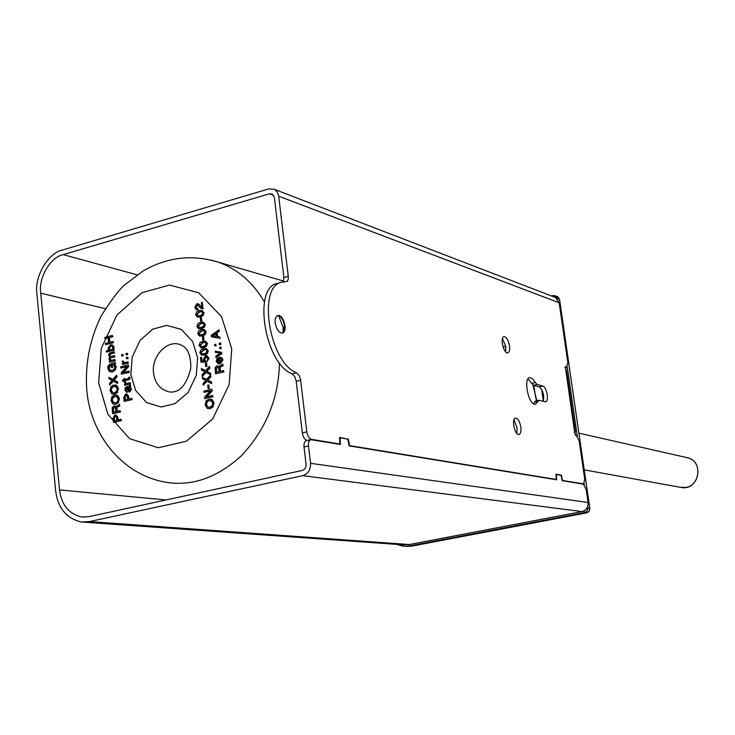 <?xml version="1.0" encoding="UTF-8"?>
<svg xmlns="http://www.w3.org/2000/svg" width="735" height="735" viewBox="0 0 735 735"><rect width="100%" height="100%" fill="white"/><g stroke="black" fill="none" stroke-linecap="round" stroke-linejoin="round"><path stroke-width="1.1" d="M347.462 439.08L339.552 437.408L339.919 444.013L311.374 439.355C309.067 438.538 307.552 436.039 306.807 431.84L300.56 379.618L299.191 375.567L296.572 372.774C268.799 362.566 256.543 283.352 283.131 282.065L287.33 281.33L288.23 279.217L288.267 276.342L278.62 195.602L277.012 191.66L274.302 189.308L268.881 188.867L62.723 249.955C47.995 252.822 34.067 276.902 36.943 294.257L55.639 490.805C57.9 508.188 66.49 518.588 81.401 521.997L89.33 521.584L302.829 475.655C308.149 473.818 310.721 469.702 310.565 463.307L308.498 445.998C308.204 442.415 308.976 440.311 310.832 439.686L340.415 444.436L340.121 437.839L347.802 439.135L349.134 445.86L556.707 479.79L556.248 474.525L561.108 475.343L562.183 480.681L583.425 484.154L586.227 489.629L588.092 502.492C588.294 507.233 586.291 510.265 582.065 511.588L409.312 544.534L402.78 544.8L83.349 522.135M105.325 308.672L40.737 293.182L59.526 489.923C61.483 504.991 68.915 514.022 81.833 517.027L88.852 516.668L302.214 470.455C304.869 469.536 306.155 467.478 306.072 464.29L304.024 446.999L308.498 445.998M310.832 439.686L306.376 440.688C304.51 441.312 303.73 443.416 304.024 446.999M307.46 440.449L311.374 439.355M278.73 283.251C252.05 284.574 264.278 363.687 292.126 373.858L294.753 376.642L296.122 380.693L302.342 432.86C303.077 437.049 304.602 439.548 306.908 440.357M40.737 293.182C38.22 278.069 50.366 257.103 63.182 254.632L269.46 193.792L272.152 194.012L274.375 197.458L283.885 277.527L283.278 282.047M516.843 433.485L517.1 427.871L513.912 419.906M531.681 383.376L533.481 385.315L537.129 384.488L535.328 382.549L531.681 383.376L528.015 378.883M533.592 403.8L534.336 402.229L537.992 401.42L539.012 400.281L545.6 401.797C549.413 401.503 546.684 386.794 542.843 386.05L537.129 384.488M535.714 401.117L534.336 402.229M543.321 401.319C544.341 394.915 542.972 390.101 539.224 386.867L533.481 385.315M505.634 351.863L505.818 346.727L502.474 338.504M283.104 332.44L283.104 327.369L278.648 315.747M574.237 432.658L575.376 431.665L574.678 431.399L575.34 435.239L576.387 435.469L579.189 441.018L584.702 479.101L583.618 483.896L562.477 480.469L561.402 475.141L555.908 474.204L556.331 479.468L349.621 445.621L348.289 438.896M561.402 475.141L560.704 475.279M282.166 333.102L283.205 332.33L284.454 325.734C283.774 321.223 282.084 318.007 279.392 316.078L277.49 315.637M275.212 322.977C274.835 318.724 275.79 316.215 278.06 315.48C283.563 314.185 288.386 332.468 282.203 333.093C278.831 332.725 276.507 329.353 275.212 322.977M509.52 345.854C509.989 349.897 509.383 352.249 507.71 352.901C503.723 353.967 499.616 336.97 504.118 336.584C506.553 336.998 508.354 340.084 509.52 345.854M537.992 401.42L535.438 404.259C528.548 405.821 522.998 377.606 529.843 377.597L532.691 378.837L535.328 382.549M520.849 427.063C521.326 431.344 520.683 433.834 518.928 434.532C514.84 435.589 511.046 418.417 515.584 418.05C517.964 418.417 519.718 421.421 520.849 427.063M574.54 431.463L565.316 366.719L566.492 367.05L564.912 367.408M554.447 297.096L555.541 297.519L559.179 302.783L567.852 362.658L566.492 367.05M565.996 370.513L566.63 371.166M215.925 333.442L216.255 336.409L212.525 335.803L215.925 333.442M215.961 333.782L212.948 335.867M218.929 329.794L211.239 335.335L211.404 336.786L219.875 338.265L219.728 336.952L217.192 336.547L216.77 332.79L219.085 331.2L218.929 329.794L219.085 331.2M219.471 331.292L216.77 332.79M217.165 332.881L217.578 336.612M219.875 338.265L219.728 336.952M220.261 338.357L211.404 336.786M220.408 342.997L219.205 343.309L219.352 344.669L220.555 344.357L220.794 343.089L220.555 344.357M220.95 344.449L219.352 344.669M220.371 353.158L215.392 352.433L220.417 353.131L215.814 356.218L215.961 357.568L221.584 353.507L221.446 352.258L215.245 351.155L215.392 352.433M221.584 353.507L221.446 352.258M221.97 353.599L215.961 357.568M218.644 358.79L219.076 362.621L218.231 362.612L217.119 361.151L217.652 359.378L218.644 358.79M218.672 359.029L217.505 361.234L218.534 362.667M218.01 357.826L217.018 358.551L216.246 361.289L218.102 363.77L219.802 363.752L222.512 359.902L222.319 358.974L221.575 357.816L220.105 357.293L221.648 360.012L219.866 362.447L219.306 357.394L218.01 357.826M220.234 362.318L219.306 357.394M220.776 357.375L221.575 357.816M221.97 357.908L222.319 358.974M222.705 359.057L222.898 359.985L220.188 363.834L218.47 363.843M218.764 368.704L219.094 371.616L216.329 372.305L216.035 368.152L217.9 367.123L218.764 368.704M218.019 367.16L216.43 368.235L216.696 372.213M215.116 367.656L215.52 373.83L223.633 371.809L223.486 370.513L220.004 371.386L219.71 367.353L222.935 365.598L222.76 364.009L218.966 366.719L216.88 365.855L215.116 367.656M217.992 365.865L219.048 366.407M222.935 365.598L222.76 364.009M223.33 365.681L222.043 365.993M222.439 366.076L219.71 367.353M220.096 367.436L220.381 371.294M223.633 371.809L223.486 370.513M224.019 371.892L215.52 373.83M201.307 317.594L200.306 317.86L200.655 321.076L201.666 320.809L201.307 317.594L201.666 320.809M202.061 320.91L200.655 321.076M204.064 324.622L203.126 326.496L201.252 327.305L198.753 327.452L197.816 326.175L200.655 323.492L203.08 323.299L204.064 324.622M203.154 323.327L201.05 323.584L198.211 326.276L199.102 327.525M200.48 322.261L197.908 323.575L196.943 326.478L198.533 328.637L201.344 328.554L204.008 327.167L204.964 324.374L203.356 322.169L200.48 322.261M203.172 322.123L205.35 324.475L204.403 327.259L201.739 328.655L198.946 328.738M204.872 331.935L203.944 333.819L202.051 334.618L199.58 334.765L198.625 333.488L201.463 330.805L203.88 330.612L204.872 331.935M203.953 330.64L201.859 330.897L199.02 333.58L199.92 334.848M201.289 329.565L198.716 330.879L197.752 333.791L199.36 335.959L202.153 335.877L204.817 334.489L205.772 331.696L204.146 329.482L201.289 329.565M204.284 329.51L206.167 331.788L205.212 334.581L202.548 335.969L199.773 336.06M207.83 358.404L206.838 361.831L208.703 358.303L206.912 355.63L205.515 355.621L203.402 359.286L204.091 360.968L201.868 361.124L201.436 357.192L200.48 357.44L201.013 362.226L205.313 361.877L204.312 359.277L205.809 356.833L206.71 356.842L207.83 358.404M206.783 356.87L204.697 359.369L205.249 360.848M205.644 360.94L205.313 361.877M205.699 361.96L201.013 362.226M202.244 361.096L201.436 357.192M206.939 355.63L209.098 358.386L206.838 361.831M209.392 366.361L209.962 368.042L206.93 371.414L210.532 373.187L210.706 374.74L210.136 373.104L206.535 371.331L209.567 367.959L209.392 366.361L205.635 370.716L201.372 368.538L201.537 370.063L204.872 371.671L202.061 374.85L202.235 376.449L205.809 372.314L210.311 374.657M206.131 372.48L202.235 376.449M205.699 370.633L201.372 368.538M208.758 384.965L207.739 385.213L208.097 388.475L209.117 388.227L208.758 384.965L209.117 388.227M209.503 388.3L208.097 388.475M122.727 354.399L121.587 354.693L121.716 356.006L122.855 355.712L123.131 354.481L122.855 355.712M123.269 355.795L121.716 356.006M127.504 357.164L126.365 357.458L126.503 358.781L127.642 358.487L127.918 357.247L127.642 358.487M128.055 358.57L126.503 358.781M126.953 366.48L121.229 372.691L121.385 374.17L129.057 372.213L128.937 371.01L122.736 372.59L128.45 366.315L128.303 364.9L120.632 366.875L120.76 368.079L126.953 366.48M126.732 366.728L120.76 368.079M128.45 366.315L128.303 364.9M128.864 366.397L123.361 372.434M129.057 372.213L128.937 371.01M129.47 372.296L121.385 374.17M125.51 383.955L124.537 384.203L124.647 385.278L130.26 383.863L130.141 382.724L126.264 383.551L125.207 381.75L124.206 381.998L125.51 383.955M126.549 383.587L125.207 381.75M130.26 383.863L130.141 382.724M130.665 383.936L124.647 385.278M129.213 387.474L128.129 387.703L129.286 390.652M128.993 390.368L127.725 387.63L129.075 387.428L130.187 389.183L129.424 390.634L128.579 390.294M127.036 387.951L126.31 390.891L125.777 389.734L126.907 387.878L128.846 391.838L129.571 391.819L131.014 389.256L129.829 387.042L130.407 385.011L129.709 385.186L129.498 386.013L126.255 386.83L125.161 387.86L124.987 389.899L126.264 392.086L127.1 392.067L126.999 391.002L126.31 390.891M127.1 392.067L126.999 391.002M127.513 392.141L126.558 392.123M129.829 387.042L130.738 386.794L130.407 385.011M130.242 387.115L131.418 389.329L129.976 391.893L129.121 391.874M126.595 395.228L125.134 396.33L125.336 399.84M125.804 395.219L126.457 395.191L127.348 396.771L127.605 399.27L124.941 399.932L124.729 396.257L126.218 395.283M125.657 393.942L123.746 397.249L124.169 401.42L131.877 399.509L131.74 398.251L128.487 399.059L128.184 396.147L126.631 393.923L125.657 393.942M126.732 393.951L128.597 396.22L128.882 398.958M131.877 399.509L131.74 398.251M132.282 399.583L124.169 401.42M110.121 360.839L109.331 361.05L109.442 362.153L115 360.71L114.88 359.58L110.792 360.407L109.873 359.149L110.167 358.083L114.596 356.76L114.476 355.611L110.351 356.493L109.487 355.244L110.342 353.829L114.191 352.818L114.072 351.642L109.239 353.186L108.615 355.244L109.699 357.054L109.01 359.075L110.121 360.839M114.191 352.818L114.072 351.642M114.605 352.901L110.755 353.912L109.901 355.327L110.636 356.539M114.596 356.76L114.476 355.611M115.009 356.852L110.167 358.083M110.581 358.165L110.287 359.231L111.086 360.453M115 360.71L114.88 359.58M115.413 360.793L109.442 362.153M116.479 375.236L117.049 376.862L114.164 380.133L117.554 381.869L117.71 383.385L117.15 381.796L113.75 380.059L116.635 376.779L116.479 375.236L112.896 379.453L108.872 377.331L109.019 378.819L112.17 380.39L109.497 383.477L109.653 385.039L113.052 381.024L117.297 383.312M113.374 381.199L109.653 385.039M112.979 379.361L108.872 377.331M117.131 388.705L116.727 391.158L114.458 392.784L112.767 392.858L110.911 390.322L111.499 387.777L113.576 386.371L115.312 386.334L117.131 388.705M115.331 386.334L112.951 386.867L111.444 388.833L111.325 390.395L113.126 392.913M115.854 385.103L113.429 385.085L110.93 386.656L110.002 390.625L111.775 393.822L112.62 394.144L114.522 394.089L117.251 392.288L118.078 388.622L115.854 385.103L116.791 385.489L118.482 388.696L117.251 392.288M117.664 392.361L114.936 394.162L113.025 394.217M116.305 396.404L118.197 399.27L117.756 401.246L116.488 402.468L113.824 402.936L111.931 400.391L112.051 398.829L113.557 396.863L116.305 396.404L113.971 396.937L112.464 398.903L112.345 400.456L114.173 402.991M116.847 395.164L114.458 395.154L111.95 396.716L111.022 400.694L112.795 403.892L113.677 404.232L115.542 404.176L118.28 402.376L119.098 398.71L116.847 395.164L117.82 395.568L119.511 398.774L118.28 402.376M118.684 402.449L115.955 404.241L114.09 404.296M115.643 408.779L115.928 411.618L113.319 412.262L113.071 408.21L114.77 407.208L115.643 408.779M114.908 407.254L113.484 408.283L113.714 412.16M112.207 407.714L112.556 413.731L120.209 411.857L120.081 410.599L116.791 411.407L116.507 408.614L117.481 406.565L119.594 405.793L119.438 404.25L115.845 406.841L113.879 405.986L112.207 407.714M114.862 405.977L115.937 406.492M119.594 405.793L119.438 404.25M120.007 405.867L118.748 406.17M119.162 406.244L116.543 407.475M116.948 407.539L117.187 411.306M120.209 411.857L120.081 410.599M120.623 411.931L112.556 413.731M115.818 416.221L114.403 417.305L114.596 420.824M115.064 416.212L115.68 416.175L116.589 417.774L116.847 420.273L114.191 420.916L113.989 417.241L115.469 416.276M114.917 414.935L113.006 418.224L113.429 422.395L121.091 420.539L120.963 419.281L117.729 420.062L117.425 417.149L115.836 414.917L114.917 414.935M115.937 414.935L117.839 417.214L118.124 419.97M121.091 420.539L120.963 419.281M121.505 420.604L113.429 422.395M109.882 364.018L107.962 366.223L107.779 368.538L109.157 371.313L110.241 371.837L112.336 371.772L115.22 369.723L115.818 366.719L114.311 363.843L115.257 363.292L115.184 362.493L111.104 363.549L111.518 367.61L112.363 367.39L112.069 364.487L113.429 364.441L114.917 367.546L113.502 369.916L110.379 370.578L108.688 368.345L109.882 364.018L110.011 365.258M110.425 365.341L109.102 368.428L110.728 370.642M113.512 364.468L112.069 364.487M112.483 364.569L112.363 367.39M112.777 367.463L111.518 367.61M115.257 363.292L115.184 362.493M115.671 363.375L114.311 363.843M114.724 363.926L116.231 366.793L115.22 369.723M115.634 369.806L112.74 371.855L110.636 371.91M112.969 347.297L112.216 349.208L110.976 349.777L109.8 349.832L108.762 348.372L110.599 346.038L111.986 345.983L112.969 347.297M112.078 346.01L111.013 346.121L109.166 348.463L110.103 349.888M108.927 350.255L106.18 350.972L106.29 352.074L113.916 350.071L113.806 349.024L113.098 349.217L113.787 347.012L112.143 344.853L110.434 344.89L107.916 348.463L108.927 350.255M112.179 344.871L114.191 347.095L113.613 348.39M114.026 348.473L113.686 349.061M113.916 350.071L113.806 349.024M114.329 350.154L106.29 352.074M108.569 342.556L105.436 343.392L105.564 344.651L113.153 342.639L113.025 341.38L109.478 342.317L109 337.595L112.547 336.639L112.418 335.38L104.829 337.411L104.958 338.67L108.091 337.834L108.569 342.556M108.109 338.026L104.958 338.67M112.547 336.639L112.418 335.38M112.96 336.731L109 337.595M109.414 337.677L109.873 342.216M113.153 342.639L113.025 341.38M113.567 342.721L105.564 344.651M124.068 379.609L122.497 380.013L122.616 381.162L124.187 380.767L124.279 381.676L125.042 381.483L124.95 380.574L128.671 379.627L129.562 377.101L128.818 377.294L128.496 378.488L124.831 379.416L124.72 378.332L123.958 378.525L124.068 379.609M125.226 379.315L124.72 378.332M124.95 380.574L129.075 379.701L130.15 378.029L129.562 377.101M125.363 380.647L125.042 381.483M125.455 381.557L124.279 381.676M124.206 380.941L122.616 381.162M123.37 363.154L122.405 363.402L122.515 364.477L128.111 363.035L127.991 361.896L124.096 362.741L123.067 360.958L122.074 361.216L123.37 363.154M124.38 362.778L123.067 360.958M128.111 363.035L127.991 361.896M128.524 363.118L122.515 364.477M127.1 353.25L125.961 353.544L126.098 354.867L127.238 354.573L127.513 353.333L127.238 354.573M127.651 354.656L126.098 354.867M212.691 402.991L212.277 405.518L209.879 407.181L208.069 407.245L206.112 404.636L206.719 402.008L208.905 400.575L210.789 400.547L212.691 402.991M210.761 400.547L208.198 401.08L206.746 402.743L206.507 404.7L208.069 407.245M211.312 399.28L208.749 399.243L206.103 400.86L205.148 404.939L207.049 408.237L207.904 408.568L209.962 408.531L212.838 406.685L213.692 402.909L211.312 399.28L212.268 399.675L214.078 402.982L212.838 406.685M213.233 406.758L210.348 408.605L208.336 408.651M210.504 390.772L204.514 397.12L204.679 398.646L212.755 396.689L212.617 395.448L206.094 397.029L212.084 390.616L211.919 389.155L203.852 391.13L203.99 392.371L210.504 390.772M210.293 391.002L203.99 392.371M212.084 390.616L211.919 389.155M212.47 390.689L206.691 396.882M212.755 396.689L212.617 395.448M213.141 396.762L204.679 398.646M210.366 375.135L210.936 376.807L207.904 380.179L211.505 381.961L211.68 383.523L211.11 381.888L207.509 380.096L210.541 376.724L210.366 375.135L206.599 379.481L202.327 377.294L202.502 378.819L205.837 380.436L203.025 383.606L203.2 385.213L206.774 381.088L211.285 383.44M207.095 381.254L203.2 385.213M206.673 379.389L202.327 377.294M206.333 363.026L205.322 363.283L205.681 366.526L206.691 366.269L206.719 363.108L206.691 366.269M207.077 366.352L205.681 366.526M206.985 351.008L206.048 352.883L204.155 353.673L201.712 353.82L200.719 352.524L203.567 349.842L205.956 349.658L206.985 351.008M206.02 349.685L203.953 349.933L201.114 352.607L202.061 353.893M203.393 348.601L200.811 349.906L199.846 352.818L201.519 355.023L204.256 354.941L206.93 353.563L207.886 350.77L206.186 348.519L203.393 348.601M206.259 348.528L208.281 350.852L207.325 353.654L204.652 355.023L201.95 355.124M206.167 343.658L205.24 345.533L203.347 346.332L200.885 346.479L199.911 345.184L202.759 342.51L205.157 342.326L206.167 343.658M205.221 342.345L203.145 342.593L200.306 345.275L201.243 346.552M205.791 341.27L202.575 341.27L200.003 342.574L199.038 345.487L201.114 347.774L203.448 347.591L206.112 346.213L207.068 343.42L205.405 341.178L207.463 343.511L206.507 346.304L203.843 347.683L201.509 347.857M203.411 336.593L202.401 336.86L202.759 340.084L203.77 339.827L203.797 336.685L203.77 339.827M204.155 339.919L202.759 340.084M202.768 312.945L201.84 314.819L199.957 315.627L197.449 315.784L196.539 314.525L199.369 311.833L201.803 311.64L202.768 312.945M201.877 311.668L199.764 311.934L196.934 314.626L197.798 315.857M199.194 310.602L196.622 311.925L195.666 314.828L197.21 316.96L200.058 316.886L202.713 315.49L203.668 312.697L202.107 310.519L199.194 310.602M201.886 310.455L204.054 312.798L203.108 315.591L200.453 316.987L197.623 317.07M198.909 306.201L201.096 308.535L202.998 308.59L202.3 302.287L201.372 302.544L201.923 307.552L198.496 304.069L196.815 303.72L194.821 307.377L196.236 309.711L197.945 309.711L197.816 308.525L196.603 308.553L195.712 307.138L196.998 304.979L198.909 306.201M197.788 305.043L196.107 307.239L196.906 308.617M197.945 309.711L197.816 308.525M198.34 309.812L196.658 309.821M197.981 303.766L198.496 304.069M198.882 304.171L201.794 307.542M202.998 308.59L202.3 302.287M203.384 308.691L201.473 308.627M220.858 347.021L219.655 347.324L219.802 348.684L221.005 348.372L220.858 347.021L221.005 348.372M221.4 348.463L219.802 348.684M215.787 344.191L214.583 344.494L214.73 345.854L215.934 345.542L215.787 344.191L215.934 345.542M216.329 345.634L214.73 345.854M532.985 385.057L535.052 393.767L533.821 385.406M541.649 389.302L543.34 401.255M535.052 393.767L536.476 400.841M339.836 444.013L338.982 444.206M349.125 445.732L349.621 445.621M556.331 479.468L555.623 479.606M539.224 386.867L542.843 386.05M288.267 276.342L283.885 277.527M296.572 372.774L292.126 373.858M296.223 381.346L300.661 380.28M559.179 302.783L278.703 196.19M306.807 431.84L302.342 432.86M583.379 483.896L582.69 484.034M310.565 463.307L588.092 502.492M582.065 511.588L302.829 475.655M273.65 195.381L269.46 193.792M63.182 254.632L137.059 274.826M89.33 521.584L409.312 544.534M59.526 489.923L166.046 499.947M98.628 382.77L101.274 348.418L116.929 315.03L142.011 292.705L169.491 285.079L198.634 292.732L221.529 316.61L231.727 348.859L229.164 384.58L212.599 419.069L186.332 441.248L158.31 447.744L129.608 438.685L107.907 414.283L98.628 382.77M130.858 374.556L135.626 390.46L146.66 402.633L161.112 406.997L175.095 403.598L188.123 392.453L196.319 375.291L197.614 357.55L192.616 341.472L181.288 329.418L166.716 325.403L152.871 329.096L140.146 340.277L132.181 357.164L130.858 374.556M534.079 389.669L536.853 400.759M553.106 296.582L555.237 297.399M585.85 509.52L583.967 511.229L408.88 544.617L401.402 544.708M565.61 367.252L566.088 370.541M575.009 432.29L575.441 435.258M505.781 346.451L503.016 346.865M556.818 298.364L557.36 298.419L555.55 295.801L553.253 295.553L553.005 296.545M586.98 508.05L587.678 508.032L587.522 506.966M584.307 484.714L584.141 483.602M577.269 436.075L567.264 366.884M557.442 298.97L557.36 298.419L559.482 299.448M583.967 511.229L584.665 512.58L586.447 511.652L587.449 510.154L587.678 508.032L589.727 508.308L589.635 509.989L588.505 511.918L586.723 512.846L412.032 546.059L404.737 546.28M408.88 544.617L409.634 545.894L584.665 512.58L586.769 512.846L412.096 546.059L403.147 546.169L396.441 544.359M553.124 295.626L551.599 296.003M557.093 296.398L559.445 299.228L589.819 508.335L589.167 511.238L586.852 512.819M412.179 546.041L406.813 546.436M589.746 508.427L559.546 299.292L557.644 296.609L553.253 295.553L551.535 295.975M170.401 392.113C173.166 391.773 184.32 393.822 190.824 368.171C190.852 355.74 187.939 348.215 182.087 345.606C168.967 337.604 151.024 355.611 153.523 373.012C155.067 383.909 160.699 390.276 170.401 392.113L170.649 392.132M264.425 301.956C253.419 283.048 238.664 270.011 220.16 262.845C193.7 254.053 168.076 256.717 143.288 270.829L124.527 285.005C119.162 289.599 111.371 299.917 101.154 315.958C89.707 339.524 84.929 364.385 86.822 390.515C90.286 431.969 119.796 473.919 165.026 482.096C191.458 486.754 216.88 478.007 241.291 455.838C265.905 429.552 278.629 398.609 279.475 362.998M283.673 281.101L211.34 260.144M686.269 457.464L687.886 457.831C702.752 461.654 700.179 485.219 686.012 487.424L680.288 487.305L584.251 469.867M339.919 444.013L339.037 444.216M556.377 479.468L555.642 479.615M539.012 400.281L535.356 401.089M277.472 315.637L278.06 315.48M564.893 367.528L566.85 367.077M566.584 370.835L575.376 431.665M583.618 483.896L582.827 484.053M555.541 297.519L274.302 189.308M83.551 517.155L81.833 517.027M396.395 544.35L403.147 546.169M578.941 433.172L687.886 457.831C704.847 461.957 698.553 490.842 681.464 487.535"/></g></svg>
